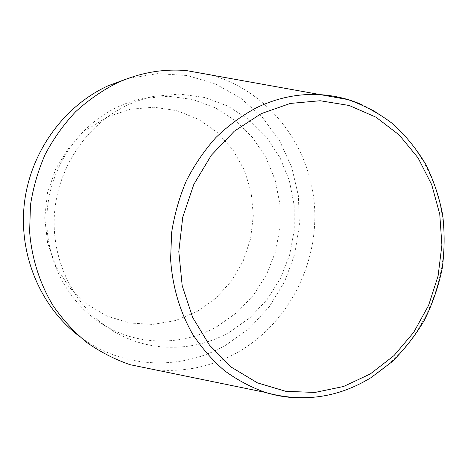 <?xml version="1.0" encoding="UTF-8"?>
<svg xmlns="http://www.w3.org/2000/svg" width="468" height="468" viewBox="0 0 468 468"><rect width="100%" height="100%" fill="white"/><g stroke="black" fill="none" stroke-linecap="round" stroke-linejoin="round"><path stroke-width="0.35" stroke-dasharray="2.34 1.75" d="M154.469 369.685C184.62 372.592 212.735 366.584 238.815 351.661C289.546 322.159 319.469 261.922 314.256 203.1C309.009 144.349 268.158 90.968 210.916 74.944M217.427 326.301L237.083 312.437L253.679 294.904L266.631 274.423L275.482 251.807L279.94 227.904L279.823 203.615L275.108 179.852L265.935 157.529L252.58 137.528L235.48 120.697L215.251 107.804L192.646 99.485L168.574 96.232L144.056 98.338C135.018 100.129 126.243 103.007 117.731 106.973C79.01 125.02 50.544 166.403 47.174 211.384C43.852 256.376 65.789 300.561 100.983 323.242C136.282 346.297 182.192 346.49 217.427 326.301M229.905 331.947L250.123 317.585L267.199 299.444L280.519 278.273L289.639 254.902L294.243 230.215L294.15 205.13L289.341 180.589L279.94 157.523L266.239 136.855L248.678 119.457L227.881 106.107L204.627 97.484L179.835 94.097L154.563 96.256C145.25 98.104 136.2 101.082 127.413 105.177C87.452 123.839 58.003 166.725 54.499 213.332C51.035 259.951 73.692 305.68 109.98 329.057C146.379 352.831 193.658 352.89 229.905 331.947M196.782 311.682L215.713 298.297L231.403 281.122L243.19 260.98L250.602 238.791L253.311 215.555L251.199 192.289L244.319 170.048L232.918 149.836L217.439 132.643L198.526 119.34L177.009 110.67L153.89 107.207L130.32 109.255L107.523 116.865L86.744 129.759L69.17 147.332L55.832 168.685L47.525 192.652L44.735 217.895L47.613 242.974L55.949 266.503L69.206 287.194L86.568 303.989L107.026 316.081L129.437 322.967L152.626 324.441L175.436 320.568L196.782 311.682M78.384 335.521C121.487 369.088 181.338 371.171 225.956 345.068L249.602 328.08L269.392 306.628L284.608 281.625L294.729 254.106L299.391 225.143L298.403 195.846L291.757 167.369L279.642 140.845L262.425 117.386L240.687 98.064L215.233 83.825L187.071 75.488L157.4 73.634L127.588 78.583M306.095 397.823C328.84 396.811 350.093 390.242 369.849 378.121C416.163 349.35 445.086 292.933 444.033 236.457C442.851 180.034 411.249 126.682 362.22 104.826M144.056 98.338L154.563 96.256M100.983 323.242L109.98 329.057"/><path stroke-width="0.7" d="M210.916 74.944L186.346 70.569C162.788 68.638 139.774 72.721 117.31 82.818C102.264 90.447 88.353 100.099 75.582 111.77C63.666 124.47 53.545 138.651 45.22 154.305C38.078 170.598 33.152 187.569 30.449 205.23L29.636 231.8C31.707 258.336 39.798 283.637 53.083 305.662C62.806 319.673 74.079 331.97 86.89 342.553C100.398 352.018 114.777 359.389 130.022 364.677L154.469 369.685M127.588 78.583L108.102 85.784C63.87 106.02 30.402 152.036 24.377 203.27C18.427 254.516 40.342 306.306 78.384 335.521M362.22 104.826C349.631 99.286 336.393 95.946 322.505 94.817C299.953 93.091 277.857 97.438 256.212 107.862C241.704 115.713 228.273 125.599 215.906 137.516C204.34 150.474 194.489 164.9 186.346 180.806C179.326 197.344 174.429 214.549 171.657 232.426L170.604 259.29C172.452 286.428 179.7 311.22 192.348 333.672C201.527 347.73 212.209 360.032 224.383 370.58C237.241 379.987 250.947 387.282 265.502 392.453C278.823 396.531 292.354 398.321 306.095 397.823M370.34 373.926L394.038 355.563L413.712 332.344L428.6 305.376L438.118 275.845L441.897 245.021L439.756 214.204L431.73 184.725L418.059 157.891L399.222 134.983L375.944 117.17L349.181 105.487L320.147 100.737L290.254 103.44L261.08 113.706L234.257 131.221L211.366 155.201L193.834 184.398L182.748 217.17L178.799 251.614L182.198 285.702L192.67 317.468L209.471 345.132L231.508 367.275L257.435 382.865L285.755 391.312L314.964 392.447L343.6 386.48L370.34 373.926M186.346 70.569L348.057 99.614C364.402 105.382 379.443 113.554 393.178 124.131C405.967 135.895 416.859 149.362 425.862 164.525C433.672 180.432 439.276 197.221 442.675 214.906C444.775 232.848 444.6 250.836 442.143 268.86C438.411 286.673 432.543 303.697 424.546 319.931C415.414 335.486 404.51 349.485 391.833 361.922L370.855 377.758C337.785 397.894 302.667 402.79 265.502 392.453L130.022 364.677"/></g></svg>
